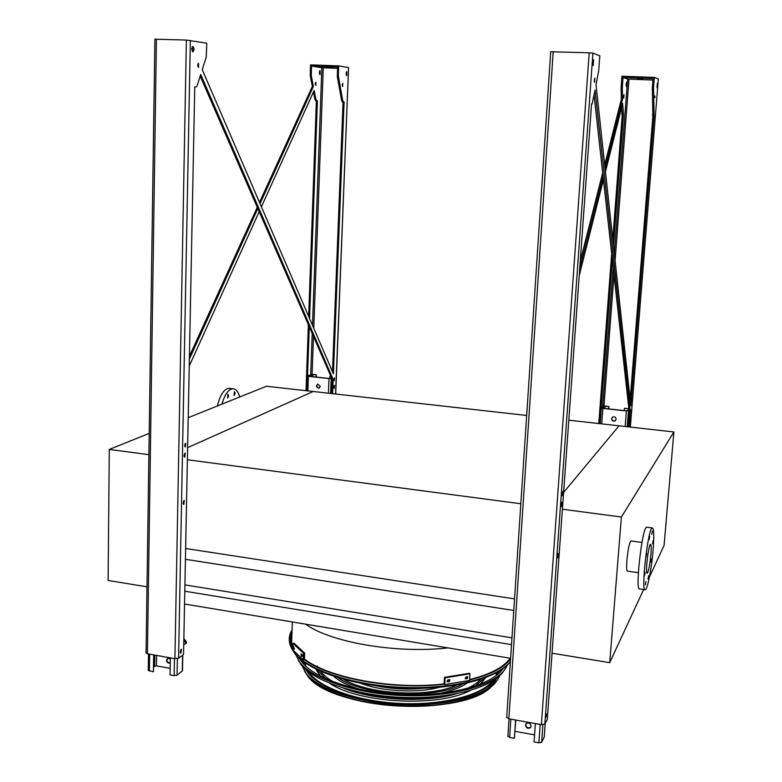<?xml version="1.0" encoding="UTF-8"?>
<svg xmlns="http://www.w3.org/2000/svg" width="782" height="782" viewBox="0 0 782 782"><rect width="100%" height="100%" fill="white"/><g stroke="black" fill="none" stroke-linecap="round" stroke-linejoin="round"><path stroke-width="1.17" d="M188.218 417.705L266.437 386.249L313.191 391.489L187.631 447.656L313.191 391.489L526.667 415.457M568.807 420.188L619.031 425.819L563.617 492.396L619.031 425.819L673.889 431.977L621.397 517.019L609.716 662.657L643.625 589.53M184.542 604.007L510.607 658.307M184.796 591.212L511.516 644.622M184.923 584.887L511.966 637.848M185.422 559.306L513.774 610.468M185.637 548.505L514.536 598.895M187.387 459.757L520.832 503.745M509.336 659.646L510.147 658.249C503.882 667.202 490.373 674.319 469.63 679.568M444.127 683.927C393.082 689.978 328.714 678.014 304.452 659.07M292.869 646.333L291.618 643.107L291.979 632.931M649.431 577.018L664.074 545.445L673.889 431.977M631.123 540.948L630.927 540.929C629.354 542.864 628.014 549.345 626.9 560.352C626.392 567.361 626.587 570.968 627.487 571.153L638.356 572.717M621.397 517.019L562.405 509.229M609.716 662.657L552.043 653.205M650.878 554.692C649.832 565.142 648.61 571.339 647.242 573.274C645.033 574.731 648.483 544.252 650.516 544.321C651.279 544.516 651.396 547.977 650.878 554.692M650.966 562.072L651.592 558.866L650.966 562.072M652.52 543.754L653.136 540.577L652.52 543.754M651.777 534.37L652.403 531.173L651.777 534.37M649.099 539.619L649.734 536.374L649.099 539.619M646.04 556.843L646.685 553.539L646.04 556.843M644.446 575.738L645.101 572.404L644.446 575.738M645.287 584.828L645.942 581.515L645.287 584.828M647.995 578.993L648.63 575.738L647.995 578.993M653.087 550.147C651.602 568.406 647.516 589.52 645.316 589.784C640.595 593 647.995 527.606 652.305 527.918C653.947 528.397 654.202 535.807 653.087 550.147M644.964 589.726L639.676 588.954C634.798 592.14 642.208 526.833 646.665 527.166L647.037 527.215M146.996 586.823L108.111 580.449L109.284 449.445L148.903 454.674M109.284 449.445L149.215 433.394M229.937 388.41L227.279 388.634C222.948 390.677 219.654 396.454 217.376 405.975M239.722 396.992C238.256 391.674 236.017 388.928 232.977 388.762L231.257 389.094C227.396 390.844 224.297 395.858 221.951 404.138M227.894 394.187L227.65 398.077L228.706 395.78L227.894 394.187M234.385 391.655L234.141 395.506L235.177 393.238L234.385 391.655M629.031 410.169L626.382 410.961L602.883 408.4L601.397 407.881L603.02 406.2L605.112 406.073L608.895 406.484L608.709 408.898M611.622 418.741L612.883 416.953C614.808 416.532 615.884 417.295 616.128 419.24L614.887 421.019C612.961 421.459 611.876 420.696 611.622 418.741M608.895 406.484L603.684 406.269L602.072 407.96L603 408.282L626.48 410.833L627.79 410.755L628.943 409.397M612.208 417.432C611.368 419.944 612.296 421.097 614.994 420.892L615.678 420.403M628.875 408.81L624.466 408.302L624.29 410.599M608.787 406.601L608.611 408.888M628.689 418.028L628.445 421.029M624.466 408.302L628.855 408.654M525.915 723.946C525.797 727.24 527.312 728.404 530.45 727.436L530.89 726.947M534.565 734.885L515.015 731.317M525.514 725.129L526.364 723.458C528.915 722.421 530.499 723.311 531.095 726.136L530.264 727.788C527.703 728.844 526.12 727.954 525.514 725.129M544.243 736.927L541.652 742.274L538.886 742.812L534.077 741.932L535.367 723.585M515.602 720.027L514.37 738.296L509.61 737.426L507.919 736.067M515.778 720.066L514.37 738.296M167.456 658.376C166.37 661.142 167.309 662.598 170.29 662.735L169.968 662.989C167.993 663.351 166.82 662.422 166.439 660.213L167.641 658.278L170.359 659.021M170.193 668.366L156.429 665.853L153.868 666.665M182.802 654.984L182.499 670.673L177.064 675.218L174.142 675.648L170.075 674.905L170.378 657.877M153.673 654.866L153.409 671.836L148.277 670.282M154.054 654.935L153.409 671.836M183.741 644.554L186.165 643.449L186.615 642.257L183.858 638.513M183.829 640.272L186.165 643.449M331.705 378.263L328.978 378.586L308.401 376.347L307.473 375.907L313.005 374.441L316.329 374.803L316.241 377.08M316.358 386.005L317.824 384.167L320.317 386.445L318.861 388.273L316.358 386.005M316.329 374.803L311.392 374.598L308.059 375.976L308.646 376.25L329.202 378.488L331.588 377.989M317.6 384.226C316.026 386.298 316.524 387.608 319.095 388.165L319.32 388.097M330.942 376.504L329.838 376.386L329.76 378.517M316.094 374.901L316.016 377.051M329.838 376.386L330.884 376.377M605.082 168.326L622.55 99.275L621.367 99.216L621.104 87.838L621.915 76.216L654.348 77.398L658.346 78.982L630.341 427.089L658.346 78.982M622.55 99.275L622.296 87.887L623.019 77.486L627.643 79.05L652.921 80.047M623.019 77.486L653.038 78.591L652.315 87.701L653.517 87.75L654.084 115.951L630.82 405.77L596.031 84.837L598.67 70.869L599.853 55.854L592.922 53.117L589.198 52.795L550.723 51.768M591.573 103.908L592.111 103.938L591.573 103.83L547.283 719.401L544.849 724.015L541.379 724.67L508.867 718.814L506.716 717.231M652.315 87.701L652.902 115.902L630.155 399.7M594.076 95.209L629.197 411.694L627.985 426.825M613.459 245.626L623.449 114.583L622.648 103.488L605.444 171.688M603.44 179.635L579.208 275.714M612.365 260.005L599.882 423.668M579.716 268.578L603.069 176.282M626.177 84.231L626.362 86.499L626.636 82.169L626.177 84.231M623.606 96.303L623.762 98.063L623.977 94.681L623.606 96.303M580.244 261.296L602.687 172.842M604.711 164.885L621.367 99.216M623.449 114.583L622.277 114.524L612.785 239.37M611.68 253.847L598.768 423.551M622.277 114.524L621.573 107.769M592.111 103.938L595.043 90.096L630.331 411.821L629.119 426.952M653.517 87.75L654.348 77.398M562.19 494.087L562.385 495.671L562.835 491.507L562.19 494.087M592.883 62.472L593.245 65.571L593.538 59.725L592.883 62.472M546.002 717.143L546.755 714.074L546.002 717.143M557.546 556.266L557.732 557.849L558.25 553.421L557.546 556.266M561.222 505.025L561.417 506.697L561.916 502.239L561.222 505.025M594.359 80.106L594.623 82.452L594.867 77.985L594.359 80.106M630.634 411.87L631.035 410.003L630.634 411.87M657.466 85.609L657.33 83.332L657.027 87.682L657.466 85.609M654.935 97.691L654.827 95.932L654.935 97.691M630.575 419.328L630.145 421.332L630.575 419.328M630.331 411.821L629.197 411.694M652.902 115.902L654.084 115.951M637.516 78.64L642.276 78.845L637.516 78.64M639.432 79.099L642.755 79.236L639.432 79.099M260.054 203.701L313.387 86.46L312.35 86.421L310.258 75.727L310.503 64.867L338.694 65.893L348.577 67.594L335.576 394.011M313.387 86.46L311.295 75.766L311.5 66.05L337.599 67.008L337.345 76.783L341.705 100.858L343.063 102.031L332.477 371.636M337.267 75.512L338.313 75.561L342.741 100.907L344.1 102.08L333.396 373.757L202.245 69.666L206.272 56.949L206.771 43.196L186.38 40.058L154.904 39.188M189.381 359.065L257.835 208.559M309.584 318.557L317.404 100.888L315.967 99.715L314.159 90.429L261.403 206.829M259.194 211.687L189.244 366.044M309.291 326.768L307.531 375.888M337.541 68.366L321.852 67.731L311.5 66.05M319.32 72.531L320.043 74.661L320.063 70.615L319.32 72.531M309.203 375.194L308.567 375.458M315.302 83.733L315.869 85.385L315.889 82.227L315.302 83.733M200.192 76.128L332.174 379.338L331.617 393.561M194.747 86.958L196.116 87.007L197.123 85.785L200.72 74.446L333.171 379.446L332.604 393.669M185.109 443.746L184.748 446.356M192.186 46.881L192.734 49.286L192.206 51.358M180.857 649.764L180.28 652.55M183.682 500.881L183.203 503.823M184.572 453.58L184.141 456.571M197.934 63.88L197.934 66.773M333.914 379.622L333.992 378.879M346.299 72.267L346.231 75.013M342.233 84.348L342.203 85.414M333.953 386.171L333.806 387.52M195.999 87.007L194.757 86.88L183.545 654.417L178.579 658.18L174.914 658.688L147.427 653.742L146.048 652.755M338.313 75.561L338.694 65.893M184.66 445.525L185.324 447.04L185.764 443.228L184.66 445.525M191.658 48.953L192.939 51.817C194.405 49.872 194.347 48.093 192.763 46.47L191.658 48.953M180.231 651.963L180.789 653.273L181.541 649.246L180.231 651.963M183.105 502.943L183.78 504.468L184.327 500.412L183.105 502.943M184.024 455.593L184.728 457.196L185.217 453.11L184.024 455.593M197.67 65.229L198.628 67.399L198.53 63.293L197.67 65.229M333.914 379.544L334.315 380.785L334.588 377.833L333.914 379.544M346.084 73.547L346.758 75.698L346.807 71.621L346.084 73.547M342.184 84.827L342.712 86.489L342.751 83.312L342.184 84.827M333.806 387.158L334.217 388.478L334.52 385.321L333.806 387.158M189.43 356.23L257.288 207.289M259.497 202.43L312.35 86.421M317.404 100.888L316.378 100.839L308.665 316.436M308.372 324.657L306.016 390.687M316.378 100.839L314.95 99.666L313.445 91.993M319.506 74.065L319.564 71.172M315.342 84.505L315.381 83.058M333.171 379.446L332.174 379.338M343.063 102.031L344.1 102.08M335.703 394.02L348.577 67.594M326.905 67.193L331.187 67.399L326.905 67.193M330.346 67.682L333.327 67.819L330.346 67.682M510.392 661.65C498.408 678.17 454.137 690.037 404.206 688.189C354.295 686.41 308.44 671.21 294.873 653.644L291.989 649.246M291.999 632.364C290.102 636.998 290.386 641.787 292.859 646.714M304.442 659.236C328.841 678.141 393.121 690.047 444.117 684.015M469.62 679.675C490.48 674.416 504.058 667.281 510.353 658.268M320.659 671.357C323.425 675.032 327.658 678.532 333.347 681.836M361.176 692.529C386.572 698.649 412.212 699.949 438.096 696.42M466.874 688.6C472.866 685.882 477.421 682.842 480.549 679.46M317.033 669.685L325.635 678.659M343.21 688.052C373.405 700.496 425.125 703.116 456.434 693.79M474.86 686.225L484.332 678.16M485.72 677.642L480.05 684.348M470.256 690.496C438.399 707.466 359.759 703.487 329.789 683.38M320.659 676.274L315.703 669.03M343.669 679.372C369.329 694.739 429.768 697.798 456.844 685.1M338.147 677.779C363.532 696.185 435.388 699.822 462.494 684.074M467.04 683.116C460.451 687.71 451.009 691.18 438.731 693.546M360.844 689.597C348.86 686.01 339.818 681.591 333.728 676.362M362.164 680.633L362.682 680.819M437.793 684.621L438.311 684.485M376.298 685.843C391.987 689.059 407.793 689.861 423.727 688.248M439.396 687.319C417.119 693.36 382.359 691.601 360.805 683.331M416.943 685.452L415.78 685.54M384.48 683.957L383.327 683.742M294.12 649.226L293.641 646.734L294.355 649.197M301.891 656.44L301.187 655.912L301.099 653.947L301.96 654.544L302.253 656.381M303.494 653.273L292.976 643.42L294.13 643.254L304.677 653.097L303.494 653.273L303.26 659.812L292.742 649.852L292.976 643.42M301.93 654.524L302.399 655.775M303.26 659.812L304.433 659.646L304.677 653.097M449.2 681.679L447.128 681.66L447.881 679.89L449.308 679.724L449.943 679.9L449.2 681.679L448.565 681.181L449.523 679.714M467.186 678.649L465.349 678.786L466.023 676.977L467.304 676.704L467.861 676.831L467.186 678.649L466.551 678.16L467.431 676.694M469.982 673.771L445.124 677.828L444.499 677.339L469.337 673.292L469.982 673.771L469.571 680.448L444.743 684.563L445.124 677.828M444.743 684.563L444.117 684.064L444.499 677.339M446.923 681.357L448.565 681.181M465.143 678.444L466.551 678.16M299.565 658.542L301.999 662.168C314.863 678.893 358.048 693.204 404.636 694.66C451.234 696.195 492.24 684.67 502.826 668.835M300.386 659.91L299.877 658.815M502.494 669.079L501.878 670.115M295.635 654.554L299.887 662.471C313.504 680.291 361.001 695.286 410.491 695.775C460.012 696.371 500.685 682.53 507.147 665.277M503.764 670.936C493.501 687.065 452.299 698.942 405.154 697.505C358.029 696.136 314.178 681.65 301.129 664.651L298.225 660.145M303.836 661.953L304.1 664.573M305.889 669.607L306.173 670.135M497.938 674.182L498.232 671.806M303.592 661.777L303.895 664.358M305.86 669.587L308.206 673.107C320.395 689.02 360.639 702.48 403.923 703.81C447.216 705.208 485.427 694.269 495.456 679.187M498.202 673.224L498.496 671.65M305.166 662.901L305.811 666.254M308.499 671.758C318.773 687.456 356.709 701.288 399.182 703.399C441.654 705.589 480.803 695.667 492.611 681.083M495.837 675.873L496.814 672.608M301.412 660.106L301.363 661.337M301.989 665.697L306.104 673.419C319.046 690.398 363.425 704.543 409.504 704.924C455.613 705.403 493.589 692.207 499.688 675.716M500.754 671.435L500.832 670.203M448.057 647.887C396.445 653.86 330.18 642.335 305.576 624.163M602.883 408.4L601.7 423.873M626.382 410.961L625.141 426.503M628.288 408.712L628.161 410.315M603.684 406.269L603.528 408.341M604.994 406.19L604.818 408.478M601.387 407.989L600.195 423.707L601.387 407.979M628.474 410.824L627.203 426.737M540.186 724.455L538.886 742.812M542.894 724.767L541.652 742.274M545.22 723.291L544.223 737.289M510.832 719.166L509.61 737.426M156.595 655.394L156.429 665.853M174.464 658.61L174.142 675.648M177.377 658.649L177.064 675.218M182.587 655.15L182.274 671.161M149.636 654.143L149.382 671.093M154.787 655.072L154.621 666.108M308.401 376.347L307.873 390.892M328.978 378.586L328.411 393.199M311.392 374.598L311.324 376.543M312.771 374.539L312.692 376.689M331.177 378.488L330.6 393.444M622.296 87.887L621.104 87.838M627.643 79.05L614.31 253.476M613.225 267.737L602.599 406.63M553.206 51.651L508.867 718.814M589.198 52.795L541.379 724.67M592.922 53.117L544.849 724.015M628.992 79.158L615.082 260.641M614.007 274.785L603.948 406.014M622.335 86.548L621.143 86.499M652.599 115.844L653.781 115.892M652.256 89.05L653.469 89.099M652.413 114.68L653.605 114.739M623.098 114.524L621.925 114.465M622.873 113.37L621.7 113.322M311.295 75.766L310.258 75.727M321.852 67.731L312.497 325.312M312.204 333.445L310.708 374.568M190.349 40.371L178.579 658.18M186.38 40.058L174.914 658.688M156.42 39.11L147.427 653.742M323.279 67.839L313.768 328.254M313.474 336.368L312.086 374.392M311.207 74.505L310.171 74.466M342.32 101.963L343.357 102.002M337.345 76.783L338.401 76.822M341.705 100.858L342.741 100.907M315.967 99.715L314.95 99.666M316.622 100.81L315.596 100.761M510.392 661.572C497.567 677.906 452.915 689.431 403.121 687.388C353.327 685.433 307.883 670.242 294.374 652.755L289.545 642.775M292.048 630.996C289.34 636.372 289.604 641.954 292.82 647.731M304.364 659.656C329.134 678.493 393.385 690.281 444.352 684.26M469.601 679.978C490.382 674.798 504.038 667.75 510.578 658.845M301.187 655.912L302.351 655.736M293.67 648.679L294.462 648.561M465.906 678.923L465.27 678.434M447.763 681.855L447.138 681.357M304.413 671.024L307.082 675.14C319.476 691.327 360.424 705.002 404.333 706.254C448.252 707.593 486.795 696.332 496.629 680.946M463.755 699.958C428.36 710.652 369.427 707.671 335.292 693.448M304.149 662.178L304.12 664.592M484.791 690.447C490.529 686.762 494.4 682.784 496.384 678.502M497.684 674.397L497.899 671.992M291.618 643.107L292.36 621.954M641.973 542.434L630.927 540.929M652.305 527.918L646.665 527.166M229.009 388.302L232.977 388.762M545.24 723.272L544.252 736.957M509.043 718.854L507.87 736.429M148.512 653.938L148.267 670.477M307.355 376.054L306.827 390.775M550.723 51.71L506.687 717.612M154.904 39.149L146.038 652.999M294.873 653.644L294.374 652.755C288.411 644.73 287.649 637.105 292.077 629.901M317.795 667.056L317.336 666.01M484.83 675.101L485.368 674.768M301.129 664.651L299.887 662.471M491.096 686.987C461.175 717.651 328.45 709.421 307.082 675.14L306.104 673.419"/></g></svg>
